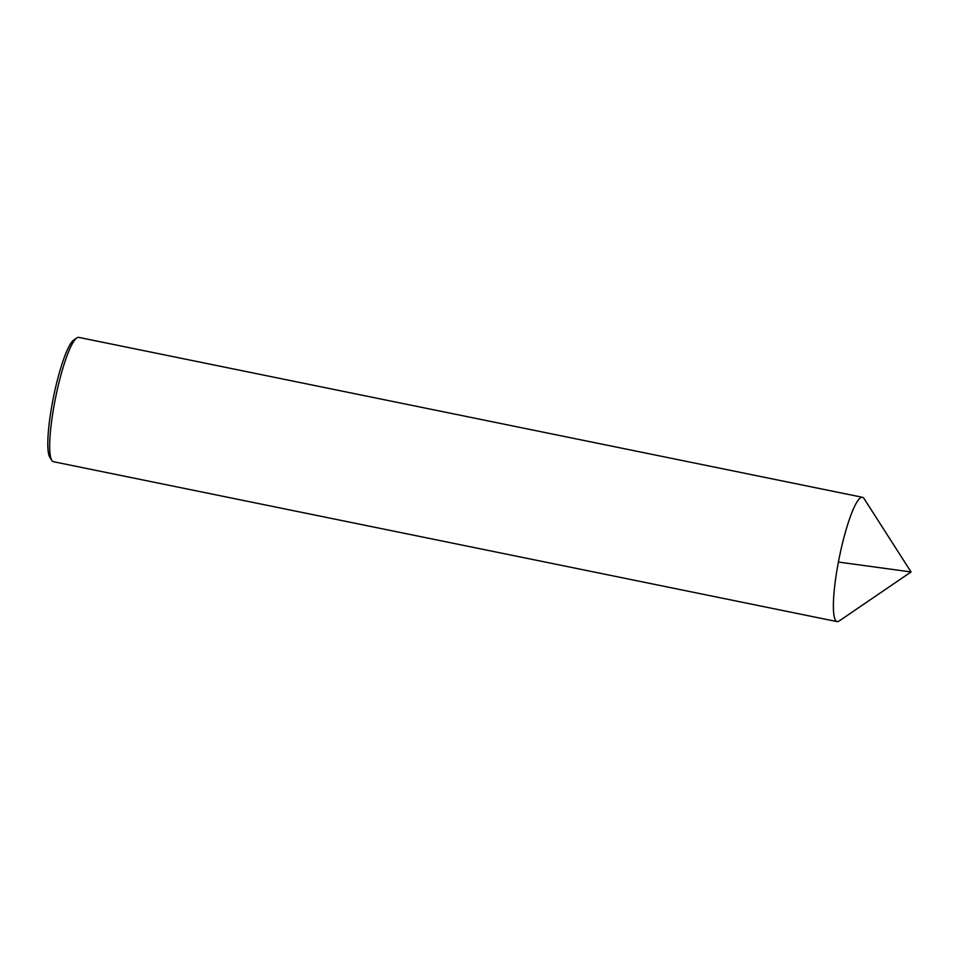 <?xml version="1.0" encoding="UTF-8"?>
<svg xmlns="http://www.w3.org/2000/svg" width="959" height="959" viewBox="0 0 959 959"><rect width="100%" height="100%" fill="white"/><g stroke="black" fill="none" stroke-linecap="round" stroke-linejoin="round"><path stroke-width="1.44" d="M840.276 619.994A63.426 10.657 -78.5 0 1 837.099 621.612A63.426 10.657 -78.5 0 1 838.406 562.046L911.05 571.96L864.059 498.584A63.426 10.657 -78.5 0 0 861.638 497.325A63.426 10.657 101.5 0 0 838.406 562.046A63.426 10.657 101.5 0 0 837.926 621.588A63.426 10.657 -78.5 0 0 839.065 621.06L911.05 571.96M837.099 621.612L53.404 461.699A63.426 10.657 -78.5 0 1 51.81 460.416L49.844 457.359A60.789 10.213 -78.5 0 1 52.625 401.509A60.789 10.213 101.5 0 1 73.795 339.989L76.804 337.94A63.426 10.657 101.5 0 1 78.77 337.388L862.465 497.301A63.426 10.657 101.5 0 0 838.406 562.046M51.81 460.416A63.426 10.657 -78.5 0 1 54.711 402.133A63.426 10.657 101.5 0 1 76.804 337.94"/></g></svg>
